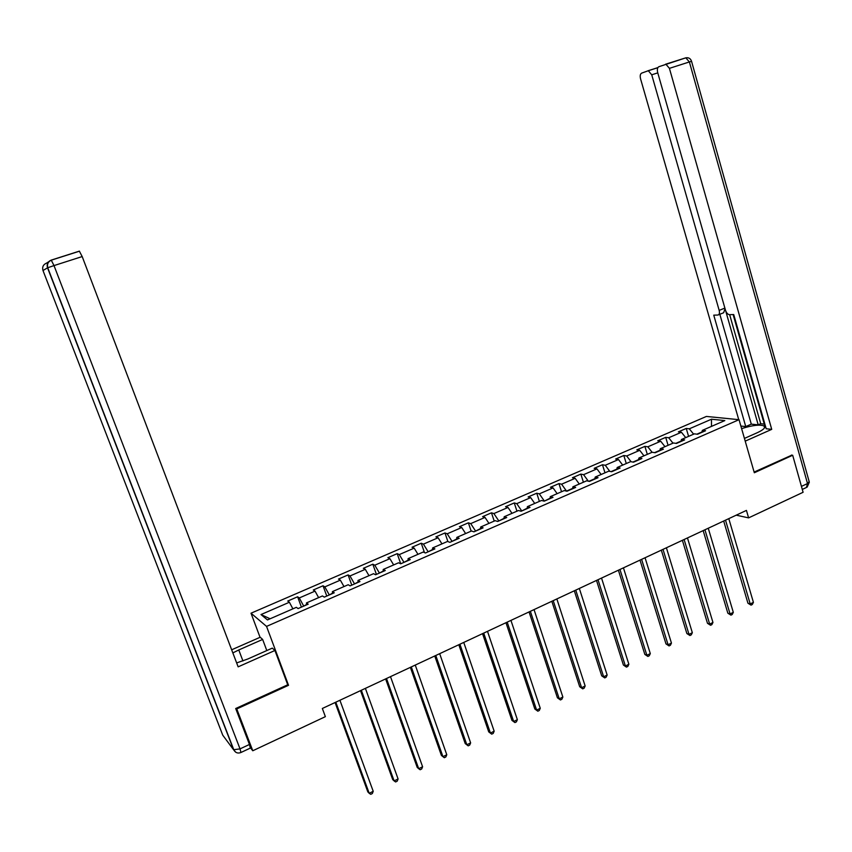 <?xml version="1.0" encoding="UTF-8"?>
<svg xmlns="http://www.w3.org/2000/svg" width="852" height="852" viewBox="0 0 852 852"><rect width="100%" height="100%" fill="white"/><g stroke="black" fill="none" stroke-linecap="round" stroke-linejoin="round"><path stroke-width="1.28" d="M260.052 637.307L251.01 613.206L706.404 416.436L739.035 419.685L266.548 626.401L251.01 613.206M711.473 419.216L689.311 428.822L686.243 428.46L678.373 431.868L681.419 432.252L668.703 437.758L665.7 437.364L657.723 440.814L660.705 441.229L647.829 446.81L644.889 446.373L636.817 449.867L639.735 450.325L626.689 455.98L623.813 455.5L615.634 459.047L618.488 459.537L605.271 465.267L602.471 464.745L594.185 468.334L596.964 468.877L583.577 474.67L580.851 474.106L572.459 477.748L575.153 478.323L561.596 484.202L558.944 483.595L550.445 487.28L553.065 487.908L539.327 493.862L536.749 493.212L528.133 496.94L530.679 497.611L516.759 503.649L514.257 502.946L505.534 506.727L508.005 507.451L493.894 513.564L491.476 512.819L482.626 516.653L485.012 517.42L470.719 523.618L468.376 522.819L459.42 526.706L461.72 527.516L447.225 533.799L444.978 532.958L435.883 536.898L438.098 537.761L423.412 544.13L421.25 543.235L412.038 547.229L414.168 548.134L399.268 554.599L397.202 553.651L387.862 557.698L389.897 558.667L374.795 565.206L372.825 564.205L363.357 568.305L365.295 569.328L349.98 575.973L348.106 574.919L338.5 579.072L340.342 580.148L324.814 586.89L323.036 585.771L313.302 589.989L315.038 591.118L299.297 597.955L297.614 596.783L287.742 601.054L289.382 602.247L261 614.558L267.475 619.926L296.358 607.338L298.072 608.584L308.2 604.164L306.443 602.939L322.461 595.953L324.282 597.145L334.261 592.79L332.397 591.629L348.191 584.738L350.119 585.867L359.959 581.575L357.989 580.468L373.559 573.684L375.583 574.759L385.285 570.52L383.219 569.477L398.566 562.789L400.696 563.8L410.259 559.626L408.087 558.635L423.22 552.032L425.446 552.991L434.882 548.88L432.614 547.942L447.545 541.435L449.867 542.341L459.164 538.283L456.81 537.399L471.529 530.988L473.936 531.84L483.105 527.835L480.666 527.005L495.182 520.668L497.674 521.477L506.727 517.526L504.192 516.749L518.517 510.497L521.094 511.253L530.019 507.355L527.409 506.631L541.531 500.465L544.204 501.168L553.001 497.334L550.307 496.641L564.248 490.571L566.995 491.221L575.675 487.429L572.906 486.801L586.655 480.805L589.477 481.412L598.051 477.674L595.197 477.077L608.765 471.167L611.661 471.731L620.118 468.036L617.199 467.492L630.587 461.656L633.558 462.167L641.907 458.525L638.904 458.025L652.131 452.263L655.167 452.742L663.41 449.142L660.332 448.685L673.389 442.997L676.499 443.434L684.625 439.888L681.493 439.472L694.369 433.849L697.554 434.243L705.573 430.739L702.367 430.367L724.818 420.579L711.473 419.216L711.484 426.394M736.224 515.172L748.61 517.878L746.437 510.401L322.344 708.47L325.368 716.66L252.778 750.761L236.76 708.939L288.53 685.306L266.548 626.401M303.674 606.145L306.592 604.462M306.624 604.856L306.443 602.939M299.297 597.955L303.546 605.793M315.038 591.118L318.627 597.625M329.266 594.973L332.504 593.162M332.525 593.546L332.397 591.629M324.814 586.89L329.138 594.632M340.342 580.148L343.984 586.57M354.496 583.961L358.042 582.012M358.053 582.406L357.989 580.468M349.98 575.973L354.368 583.62M365.295 569.328L368.991 575.675M379.374 573.108L383.23 571.032M383.23 571.415L383.219 569.477M374.795 565.206L379.247 572.768M389.897 558.667L393.656 564.929M403.912 562.395L408.055 560.19M408.055 560.584L408.087 558.635M399.268 554.599L403.784 562.054M414.168 548.134L417.97 554.322M428.109 551.84L432.55 549.508M432.528 549.902L432.614 547.942M423.412 544.13L427.992 551.5M438.098 537.761L441.964 543.874M451.975 541.414L456.693 538.975M456.661 539.369L456.81 537.399M447.225 533.799L451.858 541.084M461.72 527.516L465.618 533.554M475.522 531.147L480.507 528.581M480.475 528.986L480.666 527.005M470.719 523.618L475.405 530.807M485.012 517.42L488.963 523.384M498.75 521.009L504.001 518.335M503.958 518.73L504.192 516.749M493.894 513.564L498.644 520.668M508.005 507.451L511.999 513.341M521.669 510.998L527.175 508.218M527.122 508.623L527.409 506.631M516.759 503.649L521.562 510.667M530.679 497.611L534.726 503.436M544.29 501.136L550.041 498.25M549.977 498.654L550.307 496.641M539.327 493.862L544.183 500.806M553.065 487.908L557.155 493.659M566.516 491.114L572.597 488.398M572.523 488.803L572.906 486.801M561.596 484.202L566.505 491.061M575.153 478.323L579.285 484.021M594.866 478.686L588.913 481.284M594.781 479.101L595.197 477.077M583.577 474.67L588.317 481.156M596.964 468.877L601.129 474.5M616.827 469.111L611.086 471.614M616.731 469.516L617.199 467.492M605.271 465.267L609.819 471.369M618.488 459.537L622.684 465.096M638.51 459.643L632.961 462.072M638.404 460.059L638.904 458.025M626.689 455.98L631.066 461.731M639.735 450.325L643.963 455.82M659.906 450.314L654.56 452.646M659.799 450.719L660.332 448.685M647.829 446.81L652.078 452.284M660.705 441.229L664.975 446.661M681.025 441.091L675.87 443.349M680.908 441.506L681.493 439.472M668.703 437.758L672.984 443.178M681.419 432.252L685.722 437.619M701.878 431.996L696.904 434.169M701.75 432.411L702.367 430.367M689.311 428.822L693.634 434.179M739.035 419.685L754.318 472.753L792.679 455.256L791.391 455.075M792.679 455.256L803.095 492.286L748.61 517.878M236.217 708.278L236.76 708.939M250.488 747.854L252.778 750.761M261 614.558L270.095 618.776M289.382 602.247L292.907 608.839M686.243 428.46L688.586 436.373M665.7 437.364L668.085 445.308M644.889 446.373L647.318 454.361M623.813 455.5L626.284 463.531M602.471 464.745L604.984 472.817M580.851 474.106L583.407 482.221M558.944 483.595L561.543 491.753M536.749 493.212L539.391 501.402M514.257 502.946L516.951 511.179M491.476 512.819L494.213 521.094M468.376 522.819L471.167 531.137M444.978 532.958L447.896 541.574M421.25 543.235L424.456 552.565M397.202 553.651L400.728 563.779M372.825 564.205L376.414 574.397M348.106 574.919L351.759 585.154M323.036 585.771L326.763 596.07M297.614 596.783L301.406 607.125M288.53 685.306L287.593 684.412M723.689 521.03L747.939 603.216L750.207 603.951L725.521 520.167M753.413 602.353L752.316 604.494L751.038 605.133L750.207 603.951L753.413 602.353L728.79 518.644M751.038 605.133L747.939 603.216M744.435 438.418L757.311 432.699C763.562 429.781 765.81 427.544 764.052 425.968C759.888 424.349 752.412 425.233 741.613 428.631M745.223 441.144L771.72 429.355L766.193 428.758L733.732 314.548L729.472 314.676C727.757 314.452 726.426 312.94 725.467 310.149L657.701 72.622C656.998 69.566 657.382 67.596 658.841 66.722L685.828 57.829L689.385 61.951L669.416 68.352L665.881 64.188M733.135 314.569L764.681 425.521L765.288 425.585M729.663 314.676L760.729 423.732L764.276 424.094M760.729 423.732L758.205 424.85L751.294 424.136L745.756 426.575L740.867 426.053M771.72 429.355L669.416 68.352M657.776 72.867L651.737 74.806L648.308 70.727L641.609 73.144C640.214 73.986 639.873 75.903 640.576 78.885L738.737 419.653M657.925 67.532L656.626 68.011L657.68 68.022M651.737 74.806L719.173 310.384C719.791 313.078 719.386 314.622 717.948 315.027L713.752 315.155L745.756 426.575M791.838 455.138L754.126 472.072M725.638 310.692L758.205 424.85M725.031 308.626L723.657 312.737L718.651 314.75M719.833 314.271L751.294 424.136M236.654 662.92L247.804 659.001L272.299 648.116L274.93 650.481L238.145 666.85L82.186 256.558L54.006 265.59L240.03 748.887L249.466 744.467L235.695 708.523L287.731 684.784L274.93 650.481M242.937 660.96L238.773 649.959L232.852 652.909M238.773 649.959L262.64 639.437L260.201 637.243L231.659 649.788M266.804 650.555L262.64 639.437M51.269 260.094L79.353 251.138L82.186 256.558M249.466 744.467L250.339 748.088L241.073 752.433M703.166 530.604L727.842 613.195L730.068 613.962L704.945 529.784M733.306 612.343L732.23 614.494L730.931 615.133L730.068 613.962L733.306 612.343L708.257 528.229M730.931 615.133L727.842 613.195M682.388 540.317L707.479 623.302L709.663 624.101L684.113 539.508M712.954 622.461L711.878 624.612L710.568 625.272L709.663 624.101L712.954 622.461L687.468 537.942M710.568 625.272L707.479 623.302M661.333 550.147L686.872 633.537L689.002 634.367L663.005 549.37M692.335 632.706L691.27 634.868L689.95 635.528L689.002 634.367L692.335 632.706L666.402 547.783M689.95 635.528L686.872 633.537M640.001 560.105L665.987 643.899L668.074 644.762L641.62 559.359M671.451 643.09L670.407 645.252L669.054 645.923L668.074 644.762L671.451 643.09L645.06 557.751M669.054 645.923L665.987 643.899M618.392 570.201L644.836 654.4L646.881 655.305L619.958 569.477M650.3 653.601L649.256 655.763L647.893 656.445L646.881 655.305L650.3 653.601L623.44 567.847M647.893 656.445L644.836 654.4M596.496 580.425L623.408 665.039L625.4 665.976L597.997 579.722M628.861 664.251L627.839 666.424L626.454 667.116L625.4 665.976L628.861 664.251L601.533 578.071M626.454 667.116L623.408 665.039M574.312 590.787L601.693 675.817L603.642 676.786L575.75 590.116M607.146 675.04L606.134 677.223L604.739 677.915L603.642 676.786L607.146 675.04L579.339 588.444M604.739 677.915L601.693 675.817M551.83 601.288L579.701 686.733L581.596 687.745L553.214 600.639M585.154 685.977L584.152 688.16L582.736 688.863L581.596 687.745L585.154 685.977L556.846 598.945M582.736 688.863L579.701 686.733M529.049 611.928L557.41 697.799L559.253 698.842L530.359 611.31M562.863 697.053L561.873 699.247L560.435 699.961L559.253 698.842L562.863 697.053L534.044 609.595M560.435 699.961L557.41 697.799M505.95 622.716L534.832 709.002L536.622 710.099L507.206 622.13M540.264 708.289L539.295 710.472L537.836 711.196L536.622 710.099L540.264 708.289L510.934 620.384M537.836 711.196L534.832 709.002M482.541 633.643L511.935 720.366L513.671 721.506L483.723 633.1M517.366 719.663L516.408 721.857L514.928 722.592L513.671 721.506L517.366 719.663L487.504 631.332M514.928 722.592L511.935 720.366M458.813 644.73L488.739 731.889L490.411 733.061L459.92 644.208M494.16 731.197L493.212 733.402L491.71 734.147L490.411 733.061L494.16 731.197L463.754 642.419M491.71 734.147L488.739 731.889M434.744 655.965L465.213 743.562L466.832 744.776L435.787 655.486M470.634 742.891L469.697 745.095L468.185 745.851L466.832 744.776L470.634 742.891L439.675 653.665M468.185 745.851L465.213 743.562M410.355 667.361L441.379 755.394L442.933 756.661L411.314 666.914M446.789 754.744L445.862 756.949L444.329 757.716L442.933 756.661L446.789 754.744L415.265 665.071M385.615 678.916L417.203 767.396L418.694 768.706L386.499 678.501M422.603 766.757L421.697 768.973L420.142 769.75L418.694 768.706L422.603 766.757L390.504 676.637M360.524 690.631L392.697 779.559L394.125 780.911L361.333 690.258M398.086 778.952L397.202 781.167L395.616 781.955L394.125 780.911L398.086 778.952L365.391 688.363M335.07 702.517L367.84 791.902L369.204 793.297L335.805 702.176M373.219 791.306L372.345 793.521L370.748 794.32L369.204 793.297L373.219 791.306L339.916 700.259M647.967 70.78L656.626 68.011M665.508 64.241L685.828 57.829C688.682 57.372 690.589 58.522 691.547 61.291M801.444 486.385L807.515 483.553L689.385 61.951L691.558 61.323L809.166 481.614L807.515 483.553L806.439 487.472L802.286 489.421M719.173 310.384L724.882 308.094M42.994 270.542L222.755 735.191L233.576 749.739L47.531 267.805L42.994 270.521C42.036 267.027 43.218 264.557 46.562 263.108L49.491 261.234M50.843 260.361L51.248 260.105C47.776 261.607 46.541 264.173 47.531 267.805L54.006 265.59L51.248 260.105M79.502 251.17L51.376 260.148C48.127 261.649 46.903 264.173 47.723 267.72L233.863 749.984C235.503 752.848 237.868 753.679 240.946 752.497L240.03 748.887L233.576 749.739L235.78 752.241M764.542 427.704L764.052 425.968M807.142 487.12L809.315 482.179M648.308 70.727L657.105 67.926"/></g></svg>
